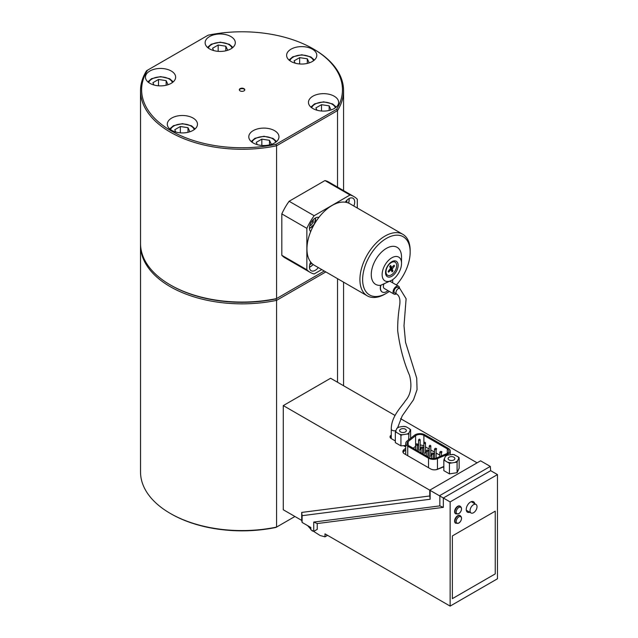 <?xml version="1.0" encoding="UTF-8"?>
<svg xmlns="http://www.w3.org/2000/svg" width="638" height="638" viewBox="0 0 638 638"><rect width="100%" height="100%" fill="white"/><g stroke="black" fill="none" stroke-linecap="round" stroke-linejoin="round"><path stroke-width="0.96" d="M318.872 217.43A35.529 20.512 120 0 0 310.698 231.586A8.23 4.753 -60 0 1 311.153 222.415A8.23 4.753 -60 0 1 318.872 217.43A35.529 20.512 -60 0 1 332.071 205.476A35.529 20.512 -60 0 1 345.278 202.182A8.23 4.753 -60 0 1 352.997 198.251A8.23 4.753 -60 0 1 353.843 206.026M318.306 267.569A8.23 4.753 -60 0 1 311.153 270.727A8.23 4.753 -60 0 1 310.698 262.074A35.529 20.512 120 0 0 314.311 265.264L367.273 295.841A35.529 20.512 120 0 0 385.041 294.078L386.397 293.297A33.615 19.403 120 0 0 389.324 291.399M239.33 89.99A2.743 1.587 180 0 1 242.049 88.634A2.743 1.587 180 0 1 244.769 89.99M240.111 90.891A2.743 1.587 180 0 1 239.306 89.767A2.743 1.587 180 0 1 242.049 88.18A2.743 1.587 180 0 1 244.793 89.767A2.743 1.587 180 0 1 243.102 91.234A2.743 1.587 180 0 1 240.111 90.891M395.847 430.658A3.182 1.834 0 0 1 391.269 429.007L391.269 438.513A3.182 1.834 0 0 0 391.269 438.593M394.3 440.348A3.182 1.834 0 0 0 395.337 440.276M397.881 287.403A3.182 1.834 -60 0 0 394.699 289.245A3.182 1.834 -60 0 0 394.699 292.914A3.182 1.834 -60 0 1 394.699 289.245A3.182 1.834 -60 0 1 397.881 287.403L399.819 288.528A3.182 1.834 -60 0 1 399.827 288.528A3.182 1.834 -60 0 0 398.232 288.687A3.182 1.834 -60 0 0 396.15 291.486A3.182 1.834 -60 0 0 396.645 294.038L396.645 294.038C399.524 295.88 400.52 299.677 399.635 305.427C398.192 314.558 397.554 323.035 397.697 330.875C399.89 347.439 403.854 362.304 409.58 375.455C412.228 386.126 410.832 394.563 405.409 400.76C402.044 406.246 391.222 416.167 391.269 429.007M396.334 293.855A4.554 2.632 -60 0 1 396.294 293.879A4.554 2.632 -60 0 1 394.013 294.102A4.554 2.632 -60 0 1 394.013 288.847A4.554 2.632 -60 0 1 398.567 286.215A4.554 2.632 -60 0 1 399.508 288.344M394.013 294.102L384.315 288.504A4.554 2.632 -60 0 1 384.068 283.703M392.585 279.723A8.645 4.992 -60 0 1 392.537 282.738M387.992 290.625A8.645 4.992 -60 0 1 382.266 292.044A8.645 4.992 -60 0 1 380.918 285.202L391.684 280.273M382.17 291.989A8.645 4.992 -60 0 1 382.074 291.933A8.645 4.992 -60 0 1 380.655 285.338L380.918 285.202M396.405 284.971A33.615 19.403 120 0 0 410.162 252.13L410.162 250.567A35.529 20.512 120 0 0 402.801 234.298L349.839 203.721A35.529 20.512 120 0 0 345.278 202.182M391.828 261.708L391.828 261.708A8.916 5.152 120 0 0 385.527 272.633A8.916 5.152 120 0 0 391.828 276.27A8.916 5.152 120 0 0 398.136 265.352A8.916 5.152 120 0 0 391.828 261.708L391.828 261.708M391.325 262.027A7.544 4.354 -60 0 1 394.635 261.899A7.544 4.354 -60 0 1 394.866 262.051M387.33 275.09A7.544 4.354 -60 0 1 387.091 274.962A7.544 4.354 -60 0 1 385.543 272.035M401.533 263.39A13.717 7.919 120 0 0 391.828 257.792A13.717 7.919 120 0 0 382.13 274.587A13.717 7.919 120 0 0 391.828 280.194A13.717 7.919 120 0 0 401.533 263.39L401.533 257.114A21.405 12.353 120 0 0 386.397 248.381A21.405 12.353 120 0 0 371.547 271.046A21.405 12.353 120 0 0 380.655 285.338M402.801 234.298A35.529 20.512 120 0 0 385.041 236.06A35.529 20.512 120 0 0 361.826 267.37A35.529 20.512 120 0 0 367.273 295.841M310.698 262.074A35.529 20.512 -60 0 1 310.698 231.586M410.162 252.13A33.615 19.403 120 0 0 386.397 238.413A33.615 19.403 120 0 0 362.631 279.58A33.615 19.403 120 0 0 386.397 293.297M357.296 208.02L357.296 199.223A43.767 25.265 120 0 0 353.954 196.592A43.767 25.265 120 0 0 349.999 195.013L314.143 215.716A43.767 25.265 120 0 0 306.854 228.348L306.854 269.754A43.767 25.265 120 0 0 310.188 272.394A43.767 25.265 120 0 0 314.143 273.965L321.759 269.563M346.841 200.26L346.841 202.493M313.226 219.671L313.226 222.431L310.802 225.445L309.877 225.366M309.996 224.975L310.802 225.445M311.695 221.546L313.226 222.431M170.266 513.407L171.04 513.853A100.421 57.978 0 0 0 275.967 527.435L276.565 527.084A101.522 58.608 180 0 1 170.266 513.407A101.522 58.608 180 0 1 140.527 471.96L140.527 245.247A101.522 58.608 0 0 0 276.565 300.362L325.835 271.916M337.518 278.662L337.518 382.25M275.967 144.34A100.421 57.978 180 0 1 171.04 130.766A100.421 57.978 180 0 1 147.53 70.188L208.132 35.194A100.421 57.978 180 0 1 313.059 48.767A100.421 57.978 180 0 1 336.569 109.345L275.967 144.34L276.565 145.783L276.565 298.576A101.522 58.608 180 0 1 170.266 284.899L171.04 285.346A100.421 57.978 0 0 0 275.967 298.919L324.287 271.022L275.967 298.919L276.565 300.362L276.565 527.084L294.916 516.493M140.543 244.346A101.522 58.608 0 0 0 140.527 245.247M213.634 50.554L212.566 48.249L218.164 45.019L225.812 46.199L227.702 50.274M225.812 50.809L225.812 46.199M218.164 51.351L218.164 45.019M295.131 63.162L294.062 60.857L299.661 57.627L307.309 58.808L309.199 62.883M307.309 63.409L307.309 58.808M299.661 63.952L299.661 57.627M316.966 110.214L315.898 107.91L321.496 104.68L329.144 105.86L331.042 109.935M329.144 110.462L329.144 105.86M321.496 111.004L321.496 104.68M153.973 84.998L152.905 82.701L158.503 79.463L166.151 80.643L168.041 84.726M166.151 85.253L166.151 80.643M158.503 85.795L158.503 79.463M175.809 132.05L174.74 129.745L180.339 126.515L187.987 127.696L189.885 131.771M187.987 132.305L187.987 127.696M180.339 132.84L180.339 126.515M257.305 144.659L256.237 142.354L261.835 139.124L269.491 140.304L271.381 144.379M269.491 144.906L269.491 140.304M261.835 145.448L261.835 139.124M337.518 187.101L337.518 110.589A101.522 58.608 0 0 0 343.571 90.66A101.522 58.608 0 0 0 313.84 49.222L313.059 48.767M147.53 70.188L146.581 70.73A101.522 58.608 0 0 0 140.527 90.66A101.522 58.608 0 0 0 276.565 145.783L337.518 110.589L336.569 109.345M253.214 142.976A15.089 8.709 180 0 1 248.796 136.819A15.089 8.709 180 0 1 263.885 128.102A15.089 8.709 180 0 1 278.973 136.819A15.089 8.709 180 0 1 269.659 144.866A15.089 8.709 180 0 1 253.214 142.976M149.882 83.323A15.089 8.709 180 0 1 145.464 77.158A15.089 8.709 180 0 1 160.553 68.449A15.089 8.709 180 0 1 175.641 77.158A15.089 8.709 180 0 1 166.327 85.213A15.089 8.709 180 0 1 149.882 83.323M291.04 61.487A15.089 8.709 180 0 1 286.621 55.323A15.089 8.709 180 0 1 301.71 46.614A15.089 8.709 180 0 1 316.799 55.323A15.089 8.709 180 0 1 307.484 63.369A15.089 8.709 180 0 1 291.04 61.487M312.875 108.532A15.089 8.709 180 0 1 308.457 102.375A15.089 8.709 180 0 1 323.546 93.658A15.089 8.709 180 0 1 338.634 102.375A15.089 8.709 180 0 1 329.32 110.422A15.089 8.709 180 0 1 312.875 108.532M209.543 48.879A15.089 8.709 180 0 1 205.125 42.714A15.089 8.709 180 0 1 220.214 34.005A15.089 8.709 180 0 1 235.302 42.714A15.089 8.709 180 0 1 225.988 50.761A15.089 8.709 180 0 1 209.543 48.879M171.718 130.375A15.089 8.709 180 0 1 167.3 124.211A15.089 8.709 180 0 1 182.388 115.502A15.089 8.709 180 0 1 197.477 124.211A15.089 8.709 180 0 1 188.162 132.257A15.089 8.709 180 0 1 171.718 130.375M170.266 284.899A101.522 58.608 180 0 1 140.527 243.453L140.527 90.66M310.188 272.394L285.162 257.943A43.767 25.265 -60 0 1 281.821 255.304L281.821 213.897A43.767 25.265 -60 0 1 289.118 201.265L324.973 180.562A43.767 25.265 -60 0 1 328.929 182.141L353.954 196.592M324.973 180.562L349.999 195.013M309.996 263.789L310.802 264.26L309.877 264.172M311.663 263.191L310.802 264.26M389.387 264.1A7.544 4.354 -60 0 1 395.113 262.17A7.544 4.354 -60 0 1 395.113 270.887A7.544 4.354 -60 0 1 387.569 275.241A7.544 4.354 -60 0 1 389.387 264.1M388.335 271.429L388.55 272.195A4.562 2.632 120 0 1 388.191 271.341L390.496 268.407L389.714 266.429A4.562 2.632 120 0 1 390.631 265.48L391.596 267.489L394.125 265.217A4.562 2.632 120 0 1 394.483 266.07L392.187 269.005L391.038 268.478L391.588 269.89A3.645 2.105 -60 0 1 391.285 270.249M391.588 269.89L392.96 270.983L392.187 269.005M392.96 270.983A4.562 2.632 120 0 1 392.051 271.932L391.11 269.946L389.866 269.571M388.55 272.195L390.655 270.073M391.006 269.906L390.209 269.332A0.718 0.415 120 0 0 390.161 269.26M391.453 267.426L391.317 267.569A0.718 0.415 120 0 0 391.038 268.478M394.483 266.07L393.287 266.062M390.025 266.15L390.344 266.851A0.718 0.415 120 0 0 390.671 267.003M306.854 269.754L281.821 255.304M281.821 213.897L306.854 228.348M314.143 215.716L289.118 201.265M313.736 531.39L313.736 522.067L439.845 505.886L439.845 495.543L490.295 466.418L490.678 470.677L497.473 474.592L497.473 578.77L450.133 606.1L450.133 501.923L443.338 498.007L443.338 507.37L317.23 523.551L317.23 529.373L313.736 531.39L310.826 529.707L310.826 527.466L302.101 522.426L301.71 520.409L283.28 509.77L283.28 405.593L330.62 378.262L395.042 415.458M425.482 446.911L429.183 449.04M430.802 449.973L434.502 452.111M436.121 453.044L439.813 455.181M413.185 448.219L415.593 446.337A5.487 3.166 180 0 1 415.697 446.265M417.316 445.46A5.487 3.166 180 0 1 418.552 445.172M420.171 445.061A5.487 3.166 180 0 1 423.863 445.97M429.183 446.106L429.183 455.851A0.805 0.471 0 0 0 430.802 455.851L430.802 446.106A0.805 0.805 0 0 0 429.996 445.3A0.805 0.805 0 0 0 429.422 446.44A0.805 0.471 0 0 0 430.802 446.106M423.863 443.043L423.863 452.781A0.805 0.471 0 0 0 425.482 452.781L425.482 443.043A0.805 0.805 0 0 0 424.677 442.23A0.805 0.805 0 0 0 424.103 443.37A0.805 0.471 0 0 0 425.482 443.043M418.552 439.973L418.552 449.71A0.805 0.471 0 0 0 420.171 449.71L420.171 439.973A0.805 0.805 0 0 0 419.357 439.159A0.805 0.805 0 0 0 418.791 440.3A0.805 0.471 0 0 0 420.171 439.973M443.841 466.817L437.596 469.289A5.487 3.166 180 0 1 430.602 468.922L404.468 453.833A5.487 3.166 180 0 1 402.857 451.592A5.487 3.166 180 0 1 403.83 449.798L405.72 448.203M403.056 452.422A5.487 3.166 180 0 1 403.83 451.457L405.72 449.87M395.337 440.938L391.341 438.641A4.386 2.536 180 0 1 390.057 436.847A4.386 2.536 180 0 1 391.269 435.1M405.72 446.935L403.687 445.763A4.115 2.377 0 0 0 404.596 445.627M435.451 469.799A6.858 3.964 0 0 0 437.461 469.209L443.841 466.482M437.461 458.586A6.858 3.964 180 0 1 428.529 458.204L407.73 446.193A6.858 3.964 180 0 1 405.72 443.394A6.858 3.964 180 0 1 407.068 441.033L414.493 435.244A6.858 3.964 180 0 1 424.86 434.797L448.259 448.315A6.858 3.964 180 0 1 450.269 451.114A6.858 3.964 180 0 1 447.493 454.296L437.461 458.586L437.461 469.209M447.294 448.873A5.487 3.166 180 0 1 448.897 451.114A5.487 3.166 180 0 1 446.68 453.658L436.639 457.948A5.487 3.166 180 0 1 429.494 457.637L408.695 445.635A5.487 3.166 180 0 1 407.092 443.394A5.487 3.166 180 0 1 408.168 441.504L415.593 435.714A5.487 3.166 180 0 1 423.887 435.355L447.294 448.873L447.294 453.355M400.552 418.64L477.096 462.829M455.676 513.765A4.386 2.536 -60 0 1 455.5 513.678A4.386 2.536 -60 0 1 454.591 511.668A4.386 2.536 -60 0 1 457.701 506.293A4.386 2.536 -60 0 1 459.894 506.078A4.386 2.536 -60 0 1 460.054 506.181M458.842 513.614A3.772 2.177 120 0 0 461.505 508.996A3.772 2.177 120 0 0 458.842 507.457A3.772 2.177 120 0 0 456.17 512.075A3.772 2.177 120 0 0 458.842 513.614M455.676 523.176A4.386 2.536 -60 0 1 455.5 523.088A4.386 2.536 -60 0 1 454.591 521.079A4.386 2.536 -60 0 1 457.701 515.703A4.386 2.536 -60 0 1 459.894 515.488A4.386 2.536 -60 0 1 460.054 515.592M458.842 523.024A3.772 2.177 120 0 0 461.505 518.407A3.772 2.177 120 0 0 458.842 516.868A3.772 2.177 120 0 0 456.17 521.485A3.772 2.177 120 0 0 458.842 523.024M495.24 573.897L452.366 598.651L452.366 535.92L495.24 511.166L495.24 573.897M452.366 598.651L452.366 535.92L495.24 511.166M469.775 512.242A6.037 3.485 -60 0 1 467.487 512.194A6.037 3.485 -60 0 1 467.487 505.224A6.037 3.485 -60 0 1 473.524 501.739A6.037 3.485 -60 0 1 474.704 503.685M312.381 530.601L320.14 535.529L324.989 536.829L327.573 535.338M450.133 606.1L324.989 533.854L324.989 536.829M315.292 530.489L317.23 529.373M307.644 525.632L310.826 529.277M311.591 530.146L312.381 531.047M313.736 522.067L317.23 523.551M439.845 505.886L443.338 507.37M283.28 405.593L443.338 498.007L490.678 470.677M497.473 474.592L450.133 501.923M405.72 445.452L400.935 445.866L400.935 435.315L399.763 434.311A7.233 4.179 0 0 0 402.538 434.741L400.935 435.315M408.583 434.127L406.98 434.055A7.233 4.179 0 0 0 409.014 432.883L408.583 439.853M410.633 429.709L410.21 430.315A7.233 4.179 0 0 0 409.46 428.712L410.633 429.709L410.633 438.25M403.431 426.407L406.207 426.83A7.233 4.179 0 0 0 403.431 426.407L398.989 427.093A7.233 4.179 0 0 0 396.956 428.265L398.989 427.093M396.509 432.436L395.337 432.078L395.767 430.833A7.233 4.179 0 0 0 396.509 432.436L399.763 434.311M395.337 432.078L395.337 442.636L400.935 445.866M403.862 428.688A3.373 1.946 180 0 1 406.358 430.57A3.373 1.946 180 0 1 402.985 432.524A3.373 1.946 180 0 1 399.611 430.57A3.373 1.946 180 0 1 403.862 428.688M395.767 430.833L396.956 428.265M406.207 426.83L409.46 428.712M410.21 430.315L409.014 432.883M406.98 434.055L402.538 434.741M459.137 457.717L459.137 468.268L457.087 472.686L457.087 462.135L449.439 463.316L443.841 460.086L445.46 456.266L447.493 455.093L453.538 454.479L457.964 456.712L459.137 457.717L458.714 458.315A7.233 4.179 0 0 0 457.964 456.712M457.087 472.686L449.439 473.875L449.439 463.316M449.439 473.875L443.841 470.637L443.841 460.086M490.295 466.418L480.589 460.819L430.148 489.944L430.148 499.259L302.101 515.687L302.101 522.426M302.101 515.687L301.71 512.418L429.757 495.981L430.148 499.259M301.71 520.409L301.71 512.418M429.757 495.981L429.757 490.167M390.304 437.676A4.386 2.536 180 0 1 391.269 436.767M405.72 443.394L405.72 454.017A6.858 3.964 0 0 0 405.792 454.599M473.524 512.737A4.937 2.855 -60 0 1 471.059 512.976A4.937 2.855 -60 0 1 471.059 507.274A4.937 2.855 -60 0 1 475.996 504.427A4.937 2.855 -60 0 1 476.753 508.382A4.937 2.855 -60 0 1 473.524 512.737M454.711 454.838A7.233 4.179 0 0 0 451.935 454.408M447.493 454.296L447.493 455.093A7.233 4.179 0 0 0 445.46 456.266M444.271 458.834A7.233 4.179 0 0 0 445.013 460.437M448.267 462.319A7.233 4.179 0 0 0 451.042 462.741M455.484 462.056A7.233 4.179 0 0 0 457.518 460.883L457.087 462.135M458.714 458.315L457.518 460.883M450.619 460.461A3.373 1.946 180 0 1 448.115 458.578A3.373 1.946 180 0 1 451.489 456.625A3.373 1.946 180 0 1 454.862 458.578A3.373 1.946 180 0 1 450.619 460.461M348.97 198.609A6.723 3.884 -60 0 1 348.563 203.083M315.363 218.013A6.723 3.884 -60 0 1 314.167 224.153A6.723 3.884 -60 0 1 309.446 228.252M208.363 48.105A12.074 6.97 180 0 1 220.214 42.467A12.074 6.97 180 0 1 232.065 48.105M289.859 60.714A12.074 6.97 180 0 1 301.71 55.075A12.074 6.97 180 0 1 313.561 60.714M311.695 107.766A12.074 6.97 180 0 1 323.546 102.128A12.074 6.97 180 0 1 335.397 107.766M148.702 82.549A12.074 6.97 180 0 1 160.553 76.911A12.074 6.97 180 0 1 172.404 82.549M170.537 129.602A12.074 6.97 180 0 1 182.388 123.963A12.074 6.97 180 0 1 194.239 129.602M252.034 142.21A12.074 6.97 180 0 1 263.885 136.572A12.074 6.97 180 0 1 275.736 142.21M313.122 264.475A6.723 3.884 -60 0 1 309.446 267.067M392.41 268.263L391.317 267.569M389.722 266.453A4.314 2.488 -60 0 1 390.576 265.575M393.917 265.432A4.314 2.488 -60 0 1 394.204 266.174M392.785 270.775A4.314 2.488 -60 0 1 391.923 271.668M388.606 271.955A4.314 2.488 -60 0 1 388.446 271.7A4.314 2.488 -60 0 1 388.279 271.246M391.493 267.378L390.344 266.851M403.83 449.798L403.83 451.457M428.529 467.726L428.529 458.204M454.926 511.859A4.386 2.536 120 0 0 455.835 513.869L458.738 513.71L460.309 512.258C461.952 509.714 461.928 507.72 460.221 506.269A4.386 2.536 120 0 0 456.84 507.441A4.386 2.536 120 0 0 454.926 511.859M454.926 521.27A4.386 2.536 120 0 0 455.835 523.28L458.738 523.12L460.309 521.669C461.952 519.125 461.928 517.131 460.221 515.679A4.386 2.536 120 0 0 456.84 516.852A4.386 2.536 120 0 0 454.926 521.27M407.73 455.715L407.73 446.193M408.168 445.276L408.168 441.504M423.887 442.86L423.887 435.355M415.593 446.337L415.593 435.714M422.396 448.083A0.805 0.471 0 0 0 421.822 446.943A0.805 0.805 0 0 0 421.255 448.083A0.805 0.471 0 0 0 422.396 448.083M433.027 454.224A0.805 0.471 0 0 0 432.452 453.084A0.805 0.805 0 0 0 431.886 454.224A0.805 0.471 0 0 0 433.027 454.224M435.882 449.511A0.805 0.471 0 0 0 435.307 448.37A0.805 0.805 0 0 0 434.733 449.511A0.805 0.471 0 0 0 435.882 449.511M441.193 452.581A0.805 0.471 0 0 0 440.627 451.441A0.805 0.805 0 0 0 440.053 452.581A0.805 0.471 0 0 0 441.193 452.581M427.715 451.154A0.805 0.471 0 0 0 427.141 450.013A0.805 0.805 0 0 0 426.567 451.154A0.805 0.471 0 0 0 427.715 451.154M417.077 445.013A0.805 0.471 0 0 0 416.51 443.881A0.805 0.805 0 0 0 415.936 445.013A0.805 0.471 0 0 0 417.077 445.013M397.689 427.548L402.203 415.896L413.544 399.715L417.053 389.627L416.726 378.143L405.553 342.375L404.006 325.755L406.111 298.744L399.827 288.528M394.699 292.914L396.645 294.038M398.567 286.215L389.882 281.206M348.715 203.147L349.281 198.442M309.462 228.603L314.295 224.225L315.674 217.853M343.571 282.156L343.571 385.743M232.894 47.435L229.305 44.277L220.285 42.164L211.234 44.213L207.525 47.435M314.39 60.044L310.802 56.886L301.782 54.772L292.73 56.822L289.022 60.044M336.234 107.096L332.637 103.938L323.618 101.825L314.566 103.874L310.865 107.096M173.233 81.879L169.644 78.721L160.624 76.608L151.573 78.657L147.872 81.879M195.076 128.932L191.48 125.774L182.46 123.66L173.408 125.71L169.708 128.932M276.573 141.54L272.976 138.382L263.957 136.269L254.905 138.318L251.205 141.54M343.571 190.595L343.571 90.66M309.462 267.418L313.25 264.571M395.113 262.17L394.635 261.899M387.569 275.241L387.091 274.962M391.11 269.946L390.161 269.252M389.722 266.501L390.623 265.567M388.446 271.7L388.263 271.15M391.596 267.489L390.48 266.995M450.269 454.663L450.269 451.114M422.635 453.682L422.635 447.756M421.016 452.741L421.016 447.756M433.266 458.57L433.266 453.897M431.647 458.403L431.647 453.897M436.121 458.148L436.121 449.176M434.502 458.499L434.502 449.176M441.432 455.899L441.432 452.246M439.813 456.593L439.813 452.246M427.946 456.744L427.946 450.827M426.328 455.811L426.328 450.827M417.316 450.611L417.316 444.686M415.697 449.67L415.697 444.686M466.298 510.233L471.059 512.976M471.243 501.683L475.996 504.427"/></g></svg>
